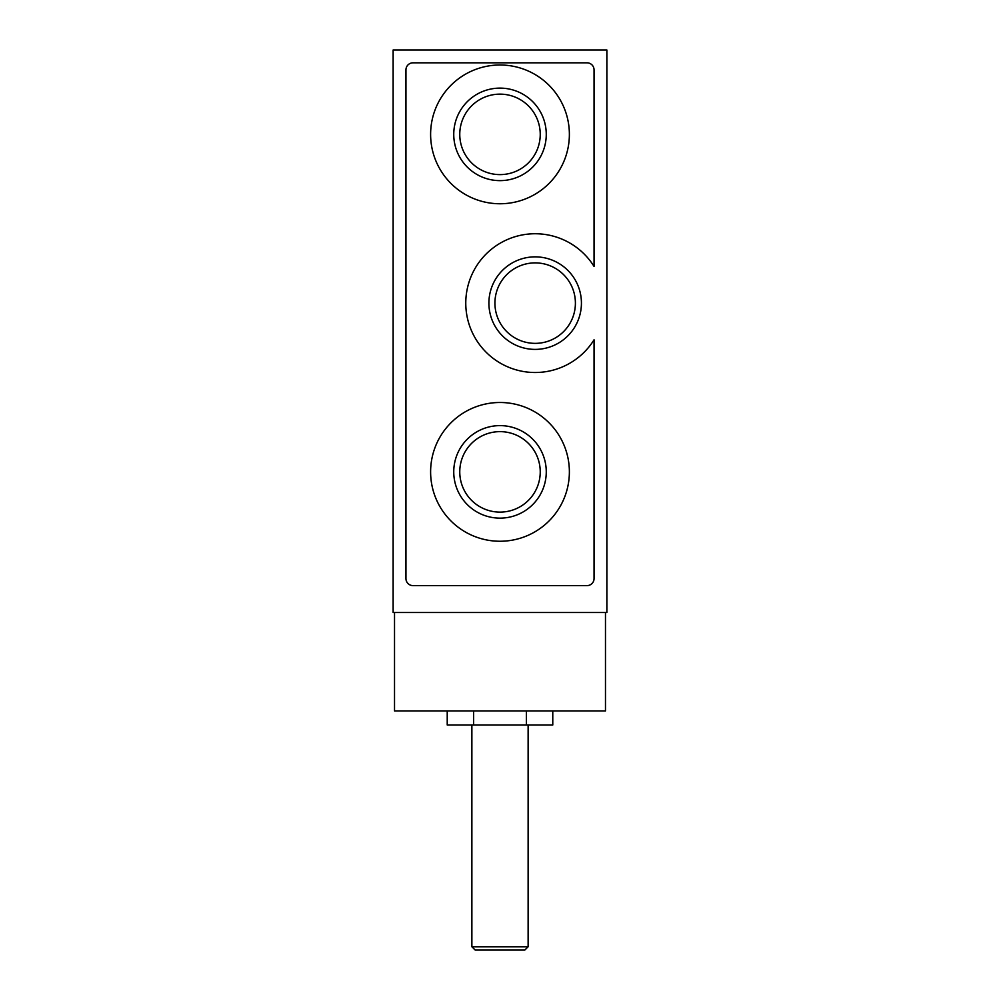 <?xml version="1.0" encoding="UTF-8"?>
<svg xmlns="http://www.w3.org/2000/svg" width="1000" height="1000" viewBox="0 0 1000 1000"><rect width="100%" height="100%" fill="white"/><g stroke="black" fill="none" stroke-linecap="round" stroke-linejoin="round"><path stroke-width="1.5" d="M605.475 612.5L605.475 710.938L394.525 710.938L394.525 612.5M594.05 578.562L594.05 339.8A69.388 69.388 0 0 1 489.963 355.775A69.388 69.388 0 0 1 489.963 250.475A69.388 69.388 0 0 1 594.05 266.45L594.05 69.875A7.05 7.05 0 0 0 587 62.825L413 62.825A7.05 7.05 0 0 0 405.95 69.875L405.95 578.562A7.05 7.05 0 0 0 413 585.612L587 585.612A7.05 7.05 0 0 0 594.05 578.562M488.9 303.125A46.25 46.25 0 0 0 558.288 343.188A46.25 46.25 0 0 0 558.288 263.062A46.25 46.25 0 0 0 488.9 303.125M606.875 612.5L393.125 612.5L393.125 50L606.875 50L606.875 612.5M430.613 134.375A69.388 69.388 0 0 0 534.688 194.462A69.388 69.388 0 0 0 534.688 74.287A69.388 69.388 0 0 0 430.613 134.375M453.75 134.375A46.25 46.25 0 0 0 523.125 174.438A46.25 46.25 0 0 0 523.125 94.312A46.25 46.25 0 0 0 453.75 134.375M430.613 471.875A69.388 69.388 0 0 0 534.688 531.962A69.388 69.388 0 0 0 534.688 411.788A69.388 69.388 0 0 0 430.613 471.875M453.75 471.875A46.25 46.25 0 0 0 523.125 511.938A46.25 46.25 0 0 0 523.125 431.812A46.25 46.25 0 0 0 453.75 471.875M459.762 471.875A40.237 40.237 0 0 0 520.112 506.725A40.237 40.237 0 0 0 520.112 437.025A40.237 40.237 0 0 0 459.762 471.875M459.762 134.375A40.237 40.237 0 0 0 520.112 169.225A40.237 40.237 0 0 0 520.112 99.525A40.237 40.237 0 0 0 459.762 134.375M494.925 303.125A40.237 40.237 0 0 0 555.275 337.975A40.237 40.237 0 0 0 555.275 268.275A40.237 40.237 0 0 0 494.925 303.125M526.388 710.938L526.388 725L552.775 725L552.775 710.938M526.388 725L473.612 725L473.612 710.938M473.612 725L447.225 725L447.225 710.938M528.125 946.762L471.875 946.762L475.112 950L524.888 950L528.125 946.762L528.125 725M471.875 946.762L471.875 725"/></g></svg>
